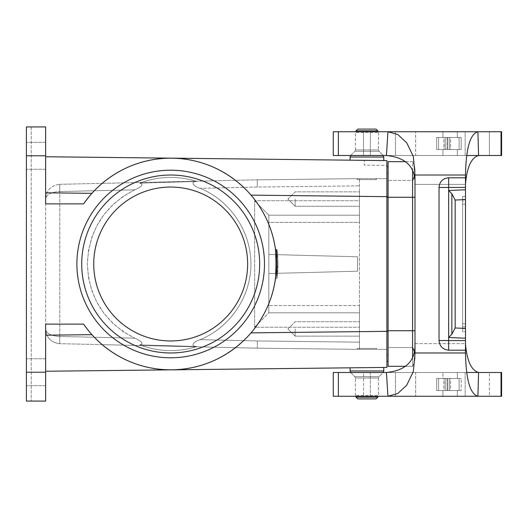 <?xml version="1.0" encoding="UTF-8"?>
<svg xmlns="http://www.w3.org/2000/svg" width="528" height="528" viewBox="0 0 528 528"><rect width="100%" height="100%" fill="white"/><g stroke="black" fill="none" stroke-linecap="round" stroke-linejoin="round"><path stroke-width="0.4" stroke-dasharray="2.64 1.98" d="M93.733 264A76.956 76.956 0 0 0 198.653 335.696A76.956 76.956 0 0 0 161.179 187.638A76.956 76.956 0 0 0 93.733 264A76.956 76.956 0 0 0 170.689 340.956A76.956 76.956 0 0 0 247.645 264A76.956 76.956 0 0 0 132.211 197.353A76.956 76.956 0 0 0 132.211 330.647A76.956 76.956 0 0 0 247.645 264A76.956 76.956 0 0 0 170.689 187.044A76.956 76.956 0 0 0 93.733 264M350.097 160.175L383.764 160.558L350.097 160.175L383.764 160.558L350.097 160.175L350.097 157.034L350.797 155.331L383.057 155.331L350.797 155.331L383.057 155.331L350.797 155.331L354.823 151.312L350.638 155.509M45.639 371.257L45.639 335.188L45.639 371.257L386.885 367.409L386.885 331.34L251.024 332.871C206.62 382.021 136.528 382.153 91.931 334.666L83.615 324.119L45.639 324.119L45.639 335.188L45.639 324.119L83.615 324.119L91.931 334.666C136.831 382.47 206.877 381.704 251.024 332.871C284.645 294.901 284.645 233.099 251.024 195.129L386.885 196.66L386.885 160.591L386.885 165.403L364.3 165.145L364.353 160.334L364.3 165.145L386.885 165.403L386.885 160.591L45.639 156.743L45.639 203.881L45.639 126.925L26.4 126.925L26.4 401.075L45.639 401.075L45.639 324.119L83.615 324.119A105.811 105.811 0 0 0 240.86 343.2A105.811 105.811 0 0 0 240.86 184.8A105.811 105.811 0 0 0 83.615 203.881L45.639 203.881L83.615 203.881L45.639 203.881L45.639 156.743M350.097 367.825L383.764 367.442L350.097 367.825L383.764 367.442L350.097 367.825L350.097 370.966L383.764 370.966L383.057 372.669L350.797 372.669L383.057 372.669L350.797 372.669L383.057 372.669L379.038 376.688L383.216 372.491M359.476 349.371L386.885 349.371L359.476 349.371L376.55 349.371L359.476 349.371L359.476 327.248L359.476 349.371L257.268 348.17L102.188 344.645L257.268 348.17L359.476 349.371L257.268 348.17L257.255 340.956L257.268 348.17M359.476 178.629L386.885 178.629L359.476 178.629L359.476 222.394L359.476 185.843L359.476 200.752L254.654 200.752L268.811 215.18L268.811 312.82L268.811 215.18L268.811 222.394L359.476 222.394L359.476 200.752L254.654 200.752L254.654 327.248L268.811 312.82L268.811 215.18L359.476 215.18L268.811 215.18L359.476 215.18L268.811 215.18L254.654 200.752L254.654 327.248L359.476 327.248L254.654 327.248L268.811 312.82L359.476 312.82L359.476 327.248L359.476 312.82L268.811 312.82L359.476 312.82L268.811 312.82L268.811 222.394L359.476 222.394L359.476 331.577L386.885 331.577L386.885 178.629L386.885 349.371L386.885 331.577L359.476 331.577L359.476 178.629L359.476 185.843L359.476 178.629L257.268 179.83L257.255 187.044L257.268 179.83L359.476 178.629L257.268 179.83L102.188 183.355L257.268 179.83M134.706 189.829L123.169 196.37L112.847 204.686L103.996 214.566L96.868 225.74L91.634 237.917L88.433 250.787L87.364 264L88.433 277.213L91.634 290.083L96.868 302.26L103.996 313.434L112.847 323.314L123.169 331.63L134.706 338.171C104.603 322.582 88.823 297.858 87.364 264C88.823 230.142 104.603 205.418 134.706 189.829C138.019 188.654 145.688 184.318 139.742 183.15A384.457 7.214 -1.3 0 1 196.819 181.46C188.753 181.777 195.05 187.229 200.204 188.338C230.254 200.66 250.958 231.521 250.952 264C250.958 296.479 230.254 327.34 200.204 339.662C195.07 340.758 188.74 346.236 196.819 346.54A384.457 7.214 -178.7 0 1 139.742 344.85C145.688 343.669 137.986 339.332 134.706 338.171C138.019 339.346 145.688 343.682 139.742 344.85A384.457 7.214 1.3 0 0 196.819 346.54C188.753 346.223 195.05 340.771 200.204 339.662C230.254 327.34 250.958 296.479 250.952 264C250.958 231.521 230.254 200.66 200.204 188.338C195.07 187.242 188.74 181.764 196.819 181.46A384.457 7.214 178.7 0 0 139.742 183.15C145.688 184.331 137.986 188.668 134.706 189.829L59.796 191.532L59.77 184.318L59.796 191.532L134.706 189.829M76.903 264A93.793 93.793 0 0 0 170.689 357.793A93.793 93.793 0 0 0 264.482 264A93.793 93.793 0 0 0 170.689 170.207A93.793 93.793 0 0 0 76.903 264M26.4 155.78L26.4 401.075L26.4 126.925L26.4 169.25L26.4 142.316L26.4 169.25L26.4 142.316L26.4 155.78L45.639 155.78M59.77 184.318L102.181 183.355L59.77 184.318M102.181 344.645L59.77 343.682L102.181 344.645M59.796 336.468L59.796 191.532L59.796 336.468L134.706 338.171L59.796 336.468M91.931 193.334L83.615 203.881L91.931 193.334C136.831 145.53 206.877 146.296 251.024 195.129C206.62 145.979 136.528 145.847 91.931 193.334L45.639 192.812M276.454 267.359L276.474 266.482A105.811 105.811 0 0 0 276.5 264.898L276.5 265.241M276.5 264.898L277.946 264.898L277.933 265.888L276.487 265.888L276.467 266.765A105.811 105.811 0 0 1 276.401 268.706A105.811 105.811 0 0 0 276.448 267.406L277.9 267.406A107.257 107.257 0 0 0 277.906 267.102L277.906 267.102A107.257 107.257 0 0 1 277.893 267.406L276.448 267.406A105.811 105.811 0 0 0 276.461 267.102A105.811 105.811 0 0 1 276.448 267.406L277.893 267.406A107.257 107.257 0 0 1 277.847 268.706L276.401 268.706L277.847 268.706A107.257 107.257 0 0 0 277.913 266.765L277.939 265.241L276.481 265.241M275.517 278.428L275.517 249.572L275.517 278.428L275.517 249.572L275.517 278.428L276.976 278.428L276.976 249.572L276.976 278.428L276.976 249.572L276.976 278.428L275.517 278.428M275.735 251.275L275.491 249.401L275.735 251.275M276.474 261.492A105.811 105.811 0 0 1 276.5 264.838A105.811 105.811 0 0 0 276.507 263.815A105.811 105.811 0 0 0 276.474 261.492L277.919 261.492A107.257 107.257 0 0 1 277.946 264.838A107.257 107.257 0 0 0 277.946 263.815A107.257 107.257 0 0 0 277.939 262.515A107.257 107.257 0 0 0 277.919 261.492L276.474 261.492M275.537 249.718C276.144 254.767 276.144 254.767 275.537 249.718C276.144 254.767 276.144 254.767 275.537 249.718L275.708 251.011A105.811 105.811 0 0 0 275.537 249.718L276.995 249.718C277.589 254.767 277.589 254.767 276.995 249.718C277.589 254.767 277.589 254.767 276.995 249.718L277.16 251.011A107.257 107.257 0 0 0 276.995 249.718L275.537 249.718M275.873 252.463L275.708 251.011L277.16 251.011L277.101 250.543A107.257 107.257 0 0 1 277.141 250.866L277.193 251.302A107.257 107.257 0 0 1 277.226 251.552A107.257 107.257 0 0 1 277.259 251.843A107.257 107.257 0 0 0 277.174 251.123L275.708 251.011L275.649 250.543A105.811 105.811 0 0 1 275.689 250.866L275.741 251.302A105.811 105.811 0 0 1 275.768 251.552A105.811 105.811 0 0 1 275.807 251.843A105.811 105.811 0 0 0 275.722 251.123L277.154 250.985L277.292 252.14L275.873 252.457M251.024 332.871C284.645 294.901 284.645 233.099 251.024 195.129M276.164 272.488L276.184 272.224A105.811 105.811 0 0 0 276.289 270.725L276.309 270.461A105.811 105.811 0 0 0 276.382 269.168L276.289 270.752A105.811 105.811 0 0 1 276.19 272.197L276.052 273.781A105.811 105.811 0 0 0 276.164 272.488L277.636 272.224A107.257 107.257 0 0 0 277.735 270.725L277.754 270.461A107.257 107.257 0 0 0 277.827 269.168L277.735 270.752A107.257 107.257 0 0 1 277.636 272.197L277.504 273.781A107.257 107.257 0 0 0 277.609 272.488M276.065 254.39A105.811 105.811 0 0 1 276.177 255.631L276.263 256.846A105.811 105.811 0 0 1 276.362 258.515A105.811 105.811 0 0 0 276.289 257.275L276.203 256.034A105.811 105.811 0 0 0 276.065 254.39L277.517 254.39A107.257 107.257 0 0 1 277.622 255.631L277.708 256.846A107.257 107.257 0 0 1 277.807 258.515A107.257 107.257 0 0 0 277.735 257.275L277.649 256.034A107.257 107.257 0 0 0 277.517 254.39L276.065 254.39M276.408 259.499A105.811 105.811 0 0 1 276.454 260.799A105.811 105.811 0 0 0 276.408 259.499L277.853 259.499A107.257 107.257 0 0 1 277.9 260.799A107.257 107.257 0 0 0 277.853 259.499L276.408 259.499M275.537 278.282A105.811 105.811 0 0 0 275.708 276.989A105.811 105.811 0 0 1 275.537 278.282L276.995 278.282A107.257 107.257 0 0 0 277.16 276.989A107.257 107.257 0 0 1 276.995 278.282L275.537 278.282M275.873 275.543A105.811 105.811 0 0 1 275.708 276.989A105.811 105.811 0 0 0 276.005 274.243A105.811 105.811 0 0 1 275.873 275.543L277.325 275.543A107.257 107.257 0 0 1 277.16 276.989A107.257 107.257 0 0 0 277.457 274.243A107.257 107.257 0 0 1 277.325 275.543L275.873 275.543M386.885 196.66L386.885 331.34M386.885 166.723L386.885 331.214L386.885 172.979L388.093 172.973L388.093 197.267L388.093 166.723L388.093 196.786L388.093 172.973L386.885 172.979L388.093 172.979L386.885 172.979L386.885 196.786L386.885 166.723L388.093 166.723M388.093 331.214L388.093 355.027L386.885 355.021L388.093 355.021L388.093 330.733L386.885 330.733L386.885 196.786L388.093 196.786L388.093 330.733L388.093 196.786L386.885 196.786L386.885 330.733L388.093 330.733L388.093 361.277L386.885 361.277L386.885 330.733L386.885 361.277L388.093 361.277L388.093 197.267L388.093 331.214L386.885 331.214M45.639 372.22L45.639 358.75L45.639 385.684L45.639 358.75L45.639 372.22L26.4 372.22L26.4 385.684L26.4 358.75L26.4 372.22M31.211 126.925L31.211 401.075L31.211 126.925L26.4 126.925L31.211 126.925M45.639 198.746L45.639 329.254L45.639 198.746C46.464 194.449 51.163 192.04 59.743 191.532C51.163 192.04 46.464 194.449 45.639 198.746C46.464 190.146 51.163 185.341 59.743 184.318L59.743 191.532L59.743 184.318C51.163 185.341 46.464 190.146 45.639 198.746M359.476 328.931L359.476 321.717L359.476 328.931M359.476 305.606L359.476 312.82L359.476 305.606L268.811 305.606L359.476 305.606M359.476 199.069L359.476 191.855L359.476 199.069M357.548 271.214L268.811 273.537L357.548 271.214L357.548 256.786L357.548 271.214L357.548 256.786L268.811 254.463L357.548 256.786L357.548 271.214L268.811 273.537L357.548 271.214M59.743 336.468L59.743 343.682C51.163 342.659 46.464 337.854 45.639 329.254L45.639 329.261C46.471 333.557 51.17 335.96 59.743 336.468C51.163 335.96 46.464 333.551 45.639 329.254C46.464 337.854 51.163 342.659 59.743 343.682L59.743 336.468M268.811 254.463L357.548 256.786L268.811 254.463M275.517 249.572L276.976 249.572L275.517 249.572M276.052 273.781L277.504 273.781M276.19 272.197L277.636 272.197M276.289 270.752L277.735 270.752M276.382 269.168L277.827 269.168M276.309 270.461L277.754 270.461M276.289 270.725L277.735 270.725M276.184 272.224L277.636 272.224M276.494 262.515L277.939 262.515L276.494 262.515M276.507 263.815L277.946 263.815L276.507 263.815M276.5 264.838L277.946 264.838L276.5 264.838M276.203 256.034L277.649 256.034M276.289 257.275L277.735 257.275L276.289 257.275M276.362 258.515L277.807 258.515L276.362 258.515M276.263 256.846L277.708 256.846M276.177 255.631L277.622 255.631L276.177 255.631M277.193 251.275L276.949 249.401L277.193 251.275M276.454 260.799L277.9 260.799L276.454 260.799M276.474 266.482L277.919 266.482A107.257 107.257 0 0 0 277.946 264.898M277.893 267.353L277.919 266.482M275.708 276.989L277.16 276.989L275.708 276.989M276.005 274.243L277.457 274.243L276.005 274.243M277.721 270.996L277.655 271.953A107.257 107.257 0 0 0 277.721 270.996L276.276 270.996L276.203 271.953A105.811 105.811 0 0 0 276.276 270.996M277.154 250.985L275.722 251.123L277.174 251.123A107.257 107.257 0 0 1 277.226 251.552L275.768 251.552L277.226 251.552A107.257 107.257 0 0 0 277.174 251.123L275.722 251.123A105.811 105.811 0 0 1 275.768 251.552A105.811 105.811 0 0 0 275.722 251.123L275.702 250.985M275.807 251.843L277.259 251.843L275.807 251.843M275.649 250.543L277.101 250.543M275.689 250.866L277.141 250.866M275.741 251.302L277.193 251.302M276.461 267.102L277.906 267.102L276.461 267.102M276.448 267.406L277.893 267.406M276.203 271.953L277.655 271.953M276.243 271.471L277.688 271.471M275.768 251.552L277.226 251.552L275.768 251.552M259.67 264A88.981 88.981 0 0 0 126.199 186.938A88.981 88.981 0 0 0 126.199 341.062A88.981 88.981 0 0 0 259.67 264A88.981 88.981 0 0 1 126.199 341.062A88.981 88.981 0 0 1 126.199 186.938A88.981 88.981 0 0 1 259.67 264A88.981 88.981 0 0 1 170.689 352.981A88.981 88.981 0 0 1 81.715 264A88.981 88.981 0 0 1 170.689 175.019A88.981 88.981 0 0 1 259.67 264M139.742 183.15A86.572 86.572 0 0 1 196.819 181.46A86.572 86.572 0 0 0 139.742 183.15M196.819 346.54A86.572 86.572 0 0 1 139.742 344.85A86.572 86.572 0 0 0 196.819 346.54M295.165 199.069L295.165 206.283L295.165 199.069M295.165 328.931L295.165 336.145L295.165 328.931M357.311 179.606L376.55 179.606L357.311 179.606L357.311 178.629L357.311 179.606L376.55 179.606L357.311 179.606M356.09 130.805L377.764 130.805L376.068 129.103L357.793 129.103L376.068 129.103L357.793 129.103L356.09 130.805L377.764 130.805L356.09 130.805L355.509 131.736M355.384 149.952L355.384 132.502L378.47 132.502L355.384 132.502L378.47 132.502L355.384 132.502L355.384 149.952L354.823 151.312L379.038 151.312L354.823 151.312L379.038 151.312L354.823 151.312L355.384 149.952L378.47 149.952L355.384 149.952M376.55 348.394L357.311 348.394L376.55 348.394L376.55 349.371L376.55 348.394L357.311 348.394L376.55 348.394M377.764 397.195L356.09 397.195L357.793 398.897L376.068 398.897L357.793 398.897L376.068 398.897L377.764 397.195L356.09 397.195L377.764 397.195L378.345 396.264M378.47 378.048L378.47 395.498L355.384 395.498L378.47 395.498L355.384 395.498L378.47 395.498L378.47 378.048L379.038 376.688L354.823 376.688L379.038 376.688L354.823 376.688L379.038 376.688L378.47 378.048L355.384 378.048L378.47 378.048M383.764 367.442L383.764 370.966L350.097 370.966L383.764 370.966M388.093 330.733L388.093 366.326L412.586 366.326A19.239 19.239 0 0 0 412.586 347.569L388.093 347.569L412.586 347.569L412.586 330.733L412.586 366.326A19.239 19.239 0 0 0 414.058 350.929A19.239 19.239 0 0 1 415.028 356.948A19.239 19.239 0 0 0 412.586 347.569L412.586 330.733L388.093 330.733L415.028 330.733L388.093 330.733L388.093 161.674L412.586 161.674L412.586 170.775M405.979 366.326L412.586 366.326A19.239 19.239 0 0 0 415.028 356.948A19.239 19.239 0 0 1 412.586 366.326L412.586 357.225M414.988 197.267L412.586 197.267L412.586 330.733L412.586 161.674A19.239 19.239 0 0 1 412.586 180.431L412.586 197.267L412.586 180.431L388.093 180.431L412.586 180.431M405.979 161.674L412.586 161.674A19.239 19.239 0 0 1 414.058 177.071A19.239 19.239 0 0 0 412.586 161.674M386.885 197.267L415.028 197.267L388.093 197.267L412.586 197.267L412.586 330.733L415.028 330.733L415.028 356.948L414.988 330.733M466.587 372.491L457.354 372.491L457.354 378.503L442.919 378.503L442.919 372.491L442.919 378.503L436.669 378.503L457.354 378.503L457.354 372.491L457.354 378.503L457.354 372.491L415.642 372.491L489.403 372.491L489.403 396.264L501.6 396.264L501.6 372.491L333.26 372.491L363.515 372.491L363.515 396.264L370.346 396.264L370.346 372.491L415.642 372.491L415.642 396.264L442.919 396.264L442.919 390.529L436.669 390.529L438.59 390.529L436.669 390.529L436.669 378.503L436.669 390.529L436.669 378.503L436.669 390.529L457.354 390.529L457.354 396.264L501.6 396.264L333.26 396.264L489.403 396.264L489.403 372.491L501.6 372.491L501.6 396.264L501.6 372.491L478.592 372.491L477.899 396.264C470.158 394.119 466.019 379.691 465.491 352.981L414.988 352.981L414.988 184.364C415.569 167.092 406.052 157.476 386.437 155.509L501.6 155.509L489.403 155.509L489.403 131.736L501.6 131.736L501.6 155.509L501.6 131.736L477.899 131.736L478.592 155.509L501.6 155.509L501.6 131.736L489.403 131.736L489.403 155.509L466.587 155.509M457.354 390.529L457.354 396.264L457.354 390.529L442.919 390.529L442.919 396.264L457.354 396.264L457.354 390.529M457.354 149.497L457.354 155.509L370.346 155.509L370.346 131.736L489.403 131.736L465.148 131.736L465.148 155.509L457.354 155.509L465.148 155.509L465.148 131.736L457.354 131.736L457.354 137.471L457.354 131.736L457.354 137.471L457.354 131.736L442.919 131.736L442.919 137.471L461.195 137.471L461.195 149.497L457.354 149.497L457.354 155.509L457.354 149.497L442.919 149.497L457.354 149.497L457.354 155.509L442.919 155.509L442.919 149.497L442.919 155.509L415.642 155.509L415.642 131.736L415.642 155.509L395.479 155.509L395.479 131.736L442.919 131.736L442.919 137.471L461.195 137.471L459.109 137.471L461.195 137.471L461.195 149.497L457.354 149.497M414.988 352.981L414.988 184.364L414.988 343.636L465.491 343.636L465.491 352.981L465.491 187.407L448.655 187.407L448.655 177.804L465.491 177.811L465.491 187.407M462.64 201.148L462.64 326.852L462.64 201.148L465.491 201.148L465.491 326.852L465.491 196.337L465.491 201.148L462.64 201.148L462.64 196.337L462.64 201.148M462.64 331.65L462.64 326.852L465.491 326.852L465.491 331.663L465.491 326.852L462.64 326.852L462.64 331.663L465.491 331.663L465.491 328.627L465.491 331.65L462.64 331.663L462.64 328.627L462.64 331.65M462.64 323.829L462.64 328.627L465.491 328.627L462.64 328.627L462.64 196.35L465.491 196.337L465.491 199.373L465.491 196.35L462.64 196.337L462.64 199.373L465.491 199.373L462.64 199.373L462.64 323.829L465.491 323.829L465.491 199.373L465.491 328.627L465.491 323.829L462.64 323.829M386.437 155.509L478.592 155.509C471.24 157.674 466.877 167.297 465.491 184.364L414.988 184.364L414.995 174.24L413.325 156.486L406.699 142.778L397.775 134.515L387.935 131.736L333.26 131.736L363.515 131.736L363.515 155.509L333.26 155.509L386.437 155.509L387.935 131.736L477.899 131.736C470.151 133.901 466.013 148.335 465.491 175.019L465.491 177.811M363.515 131.736L395.479 131.736L395.479 155.509L363.515 155.509L370.346 155.509L370.346 131.736L333.26 131.736L333.26 155.509L363.515 155.509L363.515 131.736M439.032 340.547L448.655 340.547L448.655 350.196C442.787 349.635 439.58 346.414 439.032 340.547L439.032 187.453C439.646 181.639 442.853 178.424 448.655 177.811M439.032 187.453L448.655 187.453L448.655 340.547L448.655 187.407M465.491 338.237L448.655 337.498L448.655 187.453M436.669 137.471L436.669 149.497L461.195 149.497L459.109 149.497L459.109 137.471L459.109 149.497L447.81 149.497L447.81 137.471L459.109 137.471L447.81 137.471L447.81 149.497L445.17 149.497L445.17 137.471L447.81 137.471L445.17 137.471L445.17 149.497L445.17 137.471L445.031 149.497L443.883 149.497L443.883 137.471L445.031 137.471L443.883 137.471L443.883 149.497L447.038 149.497L447.038 137.471L443.883 137.471L447.038 137.471L447.038 149.497L449.493 149.497L449.493 137.471L447.038 137.471L449.493 137.471L449.493 149.497L450.615 149.497L450.615 137.471L449.493 137.471L450.615 137.471L450.615 149.497L438.59 149.497L438.59 137.471L450.615 137.471L438.59 137.471L438.59 149.497L436.669 149.497L436.669 137.471L442.919 137.471L436.669 137.471L436.669 149.497L436.669 137.471L438.59 137.471L436.669 137.471M448.655 337.498L448.655 340.547M448.655 337.432L451.849 334.244L455.162 327.967L465.491 328.416M448.655 190.562L451.849 193.756L455.162 200.033L455.162 327.967M414.988 184.364L465.491 184.364L465.491 343.636L465.491 175.019L414.988 175.019M370.346 372.491L333.26 372.491L333.26 396.264L363.515 396.264L363.515 372.491L370.346 372.491L370.346 396.264L415.642 396.264L415.642 372.491L370.346 372.491M386.437 372.491C406.052 370.524 415.569 360.908 414.988 343.636L465.491 343.636C466.877 360.703 471.24 370.326 478.592 372.491L386.437 372.491L387.935 396.264L397.795 393.479L406.758 385.15L413.345 371.448L414.995 353.76L414.988 343.636M461.195 378.503L457.354 378.503L461.195 378.503L461.195 390.529L461.195 378.503L459.109 378.503L461.195 378.503M465.148 372.491L465.148 396.264L465.148 372.491M465.485 353.364L465.491 343.636M438.59 378.503L459.109 378.503L459.109 390.529L461.195 390.529L459.109 390.529L459.109 378.503L447.81 378.503L447.81 390.529L459.109 390.529L447.81 390.529L447.81 378.503L445.17 378.503L445.17 390.529L447.81 390.529L445.17 390.529L445.17 378.503L445.17 390.529L445.031 378.503L443.883 378.503L443.883 390.529L445.031 390.529L443.883 390.529L443.883 378.503L447.038 378.503L447.038 390.529L443.883 390.529L447.038 390.529L447.038 378.503L449.493 378.503L449.493 390.529L447.038 390.529L449.493 390.529L449.493 378.503L450.615 378.503L450.615 390.529L449.493 390.529L450.615 390.529L450.615 378.503L438.59 378.503L438.59 390.529L450.615 390.529L438.59 390.529L438.59 378.503M465.491 184.364L465.485 174.636M257.255 187.044L200.204 188.338L257.255 187.044L359.476 185.843L257.255 187.044M200.204 339.662L257.255 340.956L359.476 342.157L257.255 340.956L200.204 339.662M91.931 334.666L45.639 335.188M388.093 355.021L386.885 355.021L388.093 355.027M386.885 196.423L359.476 196.423L386.885 196.423M276.467 266.765L277.913 266.765M350.097 157.034L383.764 157.034L350.097 157.034L383.764 157.034L383.764 160.558M448.655 190.502L465.491 189.763M501.039 131.736L501.039 155.509M338.375 131.736L338.375 155.509M448.655 350.189L465.491 350.189M451.849 193.756L451.849 334.244M455.162 200.033L465.491 199.584M465.491 204.171L462.64 204.171L465.491 204.171M448.655 340.593L465.491 340.593M501.039 372.491L501.039 396.264M338.375 372.491L338.375 396.264M395.479 396.264L395.479 372.491L395.479 396.264M277.457 253.757L276.005 253.757M275.946 253.15L277.398 253.15M275.491 249.401L276.949 249.401M275.92 252.859L277.365 252.859M275.53 249.685L276.989 249.685M275.708 250.543L277.16 250.543M276.461 266.6L277.906 266.6M275.722 250.833L277.174 250.833M45.639 142.316L26.4 142.316L45.639 142.316M45.639 169.25L26.4 169.25L45.639 169.25M45.639 358.75L26.4 358.75L45.639 358.75M45.639 385.684L26.4 385.684L45.639 385.684M287.951 199.069L295.165 206.283L359.476 206.283L295.165 206.283L287.951 199.069L295.165 191.855L359.476 191.855L295.165 191.855L287.951 199.069M287.951 328.931L295.165 336.145L359.476 336.145L295.165 336.145L287.951 328.931L295.165 321.717L359.476 321.717L295.165 321.717L287.951 328.931M376.55 179.606L376.55 178.629L376.55 179.606M378.47 132.502L378.47 149.952L378.47 132.502M379.038 151.312L378.47 149.952L379.038 151.312L383.216 155.509L379.038 151.312M357.311 348.394L357.311 349.371L357.311 348.394M355.384 395.498L355.384 378.048L355.384 395.498M354.823 376.688L355.384 378.048L354.823 376.688L350.638 372.491L354.823 376.688M415.028 197.267L415.028 330.733L415.028 197.267"/><path stroke-width="0.79" d="M247.645 264A76.956 76.956 0 0 1 170.689 340.956A76.956 76.956 0 0 1 93.733 264A76.956 76.956 0 0 1 170.689 187.044A76.956 76.956 0 0 1 247.645 264M45.639 156.743L386.885 160.591L386.885 367.409L45.639 371.257M264.482 264A93.793 93.793 0 0 1 170.689 357.793A93.793 93.793 0 0 1 76.903 264A93.793 93.793 0 0 1 170.689 170.207A93.793 93.793 0 0 1 264.482 264M45.639 155.78L26.4 155.78L26.4 126.925L45.639 126.925L45.639 203.881L83.615 203.881A105.811 105.811 0 0 1 240.86 184.8A105.811 105.811 0 0 1 240.86 343.2A105.811 105.811 0 0 1 83.615 324.119L45.639 324.119L45.639 401.075L26.4 401.075L26.4 372.22L45.639 372.22M26.4 155.78L26.4 372.22M386.885 166.723L388.093 166.723M386.885 361.277L388.093 361.277L386.885 361.277M81.715 264A88.981 88.981 0 0 0 215.18 341.062A88.981 88.981 0 0 0 215.18 186.938A88.981 88.981 0 0 0 81.715 264M405.979 161.674L388.093 161.674L388.093 366.326L405.979 366.326M412.586 170.775L412.586 357.225M414.058 177.071A19.239 19.239 0 0 1 412.586 180.431A19.239 19.239 0 0 0 414.058 177.071M414.058 350.929A19.239 19.239 0 0 0 412.586 347.569A19.239 19.239 0 0 1 414.058 350.929M376.068 398.897L357.793 398.897L356.09 397.195L377.764 397.195L376.068 398.897M378.345 396.264L377.764 397.195M383.764 367.442L383.764 370.966L383.057 372.669M357.793 129.103L376.068 129.103L377.764 130.805L356.09 130.805L357.793 129.103M355.509 131.736L356.09 130.805M350.097 160.175L350.097 157.034L350.797 155.331M466.587 155.509L478.592 155.509L477.899 131.736L333.26 131.736L333.26 155.509L338.375 155.509L338.375 131.736M465.491 343.636C466.877 360.703 471.24 370.326 478.592 372.491L501.6 372.491L501.6 396.264L477.899 396.264L478.592 372.491L466.587 372.491M439.032 187.453L439.032 340.547L448.655 340.547L448.655 187.453L439.032 187.453C439.58 181.586 442.787 178.365 448.655 177.791L465.491 177.811L465.491 175.019L414.988 175.019L414.995 353.76L413.325 371.514L406.699 385.222L397.775 393.485L387.935 396.264L477.899 396.264C470.151 394.099 466.013 379.665 465.491 352.981L465.485 353.364M387.935 396.264L333.26 396.264L333.26 372.491L386.437 372.491L387.935 396.264M465.491 184.364C466.877 167.297 471.24 157.674 478.592 155.509L501.6 155.509L501.6 131.736L477.899 131.736C470.158 133.881 466.019 148.309 465.491 175.019L465.485 174.636M465.491 340.593L448.655 340.593L448.655 350.196L465.491 350.189L465.491 189.763L448.655 190.502M439.032 340.547C439.646 346.361 442.853 349.576 448.655 350.189M414.988 343.636C415.569 360.908 406.052 370.524 386.437 372.491M414.988 352.981L465.491 352.981L465.491 350.189M448.655 190.568L451.849 193.756L455.162 200.033L465.491 199.584M448.655 337.438L451.849 334.244L455.162 327.967L455.162 200.033M465.491 177.811L465.491 189.763M448.655 187.453L465.491 187.407M448.655 177.804L448.655 187.407M414.988 175.019L413.345 156.552L406.758 142.85L397.795 134.521L387.935 131.736L386.437 155.509L338.375 155.509M386.437 155.509C406.052 157.476 415.569 167.092 414.988 184.364M386.885 196.66L251.024 195.129M251.024 332.871L386.885 331.34M91.931 193.334L45.639 192.812M45.639 335.188L91.931 334.666M386.885 197.267L414.988 197.267M386.885 331.214L388.093 331.214M388.093 330.733L414.988 330.733M383.764 370.966L350.097 370.966L350.797 372.669L350.097 370.966L350.097 367.825M350.097 157.034L383.764 157.034L383.057 155.331L383.764 157.034L383.764 160.558M448.655 337.498L465.491 338.237M501.039 396.264L501.039 372.491M338.375 396.264L338.375 372.491M451.849 334.244L451.849 193.756M455.162 327.967L465.491 328.416M501.039 155.509L501.039 131.736M378.345 131.736L377.764 130.805L378.345 131.736M355.509 396.264L356.09 397.195L355.509 396.264"/></g></svg>
